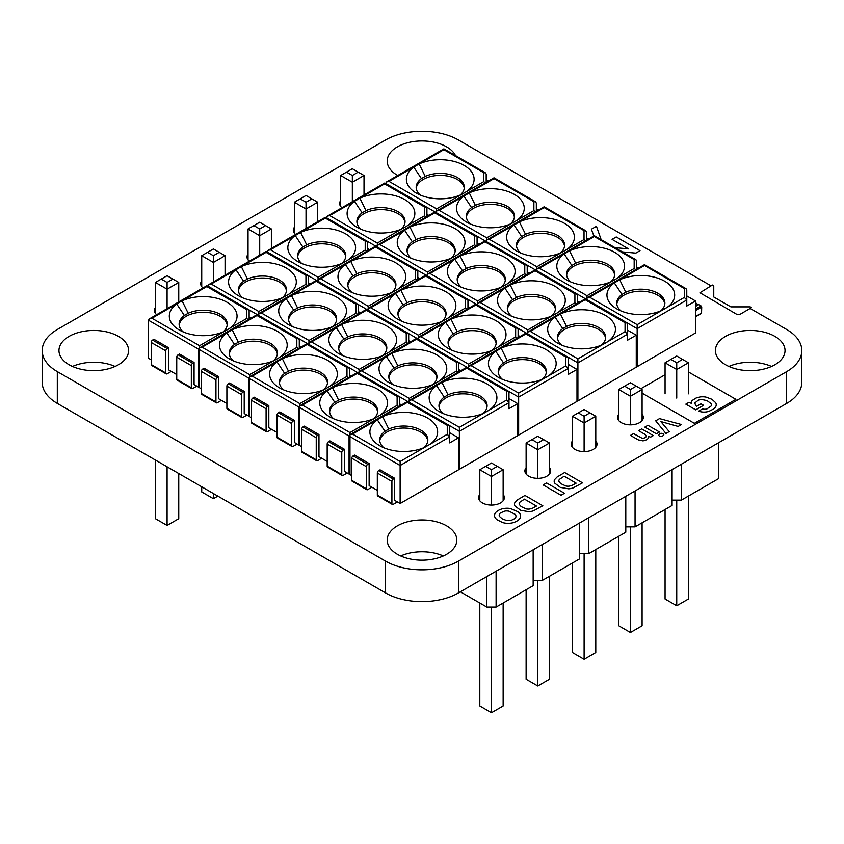 <?xml version="1.0" encoding="UTF-8"?>
<svg xmlns="http://www.w3.org/2000/svg" width="844" height="844" viewBox="0 0 844 844"><rect width="100%" height="100%" fill="white"/><g stroke="black" fill="none" stroke-linecap="round" stroke-linejoin="round"><path stroke-width="1.27" d="M286.454 290.916A24.065 13.894 0 0 0 262.442 278.024A24.065 13.894 0 0 0 238.441 290.916M242.555 297.742A24.065 13.894 180 0 1 238.377 289.925A24.065 13.894 180 0 1 243.621 281.263L247.45 279.047A24.065 13.894 180 0 1 272.897 277.402A24.065 13.894 180 0 1 286.517 289.925A24.065 13.894 180 0 1 282.339 297.742M238.493 295.748L238.493 295.748A33.865 19.549 180 0 1 235.961 269.732L241.342 266.62A33.865 19.549 180 0 1 286.39 268.097A33.865 19.549 180 0 1 288.933 294.102L283.552 297.215A33.865 19.549 180 0 1 238.493 295.748M310.328 283.869L308.398 282.761L308.398 284.987L308.398 276.758L307.68 275.513L305.95 275.344L266.092 252.335L266.092 251.512L266.092 252.335L241.342 266.62L247.45 279.047M207.74 286.253L208.753 284.607L211.211 284.027L258.802 311.499L258.802 315.73M283.848 297.077L305.95 284.28L308.166 285.947M546.3 372.51A24.065 13.894 0 0 0 522.288 359.618A24.065 13.894 0 0 0 498.287 372.51M502.402 379.336A24.065 13.894 180 0 1 498.224 371.508A24.065 13.894 180 0 1 503.467 362.846L507.297 360.641A24.065 13.894 180 0 1 532.743 358.995A24.065 13.894 180 0 1 546.363 371.508A24.065 13.894 180 0 1 542.175 379.336M498.34 377.331L498.34 377.331A33.865 19.549 180 0 1 495.797 351.326L501.188 348.213A33.865 19.549 180 0 1 546.237 349.68A33.865 19.549 180 0 1 548.779 375.696L543.388 378.798A33.865 19.549 180 0 1 498.34 377.331M543.694 378.661L565.796 365.874L568.244 368.459L568.244 358.352L567.527 357.107L565.796 356.938L525.939 333.929L525.939 333.095L525.939 333.929L501.188 348.213L507.297 360.641M467.587 367.836L468.599 366.201L471.047 365.61L518.649 393.093L518.649 397.091L568.244 368.459L568.244 374.451L576.99 369.408L568.244 364.355L568.244 368.459M517.731 434.576L518.649 435.093L576.99 401.406L576.99 369.408M518.649 435.093L518.649 397.091L467.587 367.615M487.03 406.724A24.065 13.894 0 0 0 463.029 393.832A24.065 13.894 0 0 0 439.017 406.724M443.142 413.549A24.065 13.894 180 0 1 438.964 405.721A24.065 13.894 180 0 1 444.208 397.07L448.027 394.855A24.065 13.894 180 0 1 473.473 393.209A24.065 13.894 180 0 1 487.093 405.721A24.065 13.894 180 0 1 482.916 413.549M439.08 411.545L439.08 411.545A33.865 19.549 180 0 1 436.538 385.539L441.929 382.427A33.865 19.549 180 0 1 486.977 383.893A33.865 19.549 180 0 1 489.52 409.91L484.129 413.022A33.865 19.549 180 0 1 439.08 411.545M484.435 412.874L506.527 400.088L508.985 402.672L508.985 392.565L508.267 391.321L506.527 391.152L466.679 368.142L466.679 367.309L466.679 368.142L441.929 382.427L448.027 394.855M408.327 402.05L409.34 400.415L411.788 399.824L459.379 427.307L459.379 431.305L508.985 402.672L508.985 408.675L517.731 403.622L508.985 398.568L508.985 402.672M458.471 468.789L459.379 469.317L517.731 435.62L517.731 403.622M459.379 469.317L459.379 431.305L408.327 401.828M336.598 319.876A24.065 13.894 0 0 0 312.596 306.973A24.065 13.894 0 0 0 288.585 319.876M292.699 326.691A24.065 13.894 180 0 1 288.521 318.874A24.065 13.894 180 0 1 293.765 310.212L297.594 308.007A24.065 13.894 180 0 1 323.041 306.351A24.065 13.894 180 0 1 336.661 318.874A24.065 13.894 180 0 1 332.483 326.691M288.648 324.697L288.648 324.697A33.865 19.549 180 0 1 286.105 298.681L291.486 295.579A33.865 19.549 180 0 1 336.545 297.046A33.865 19.549 180 0 1 339.077 323.052L333.697 326.164A33.865 19.549 180 0 1 288.648 324.697M360.472 312.829L358.542 311.71L358.542 313.936L358.542 305.707L357.824 304.473L356.094 304.294L316.236 281.284L316.236 280.461L316.236 281.284L291.486 295.579L297.594 308.007M257.884 315.202L258.908 313.557L261.355 312.976L308.946 340.448L308.946 344.679M333.992 326.027L356.094 313.229L358.31 314.896M446.001 314.612A24.065 13.894 0 0 0 422 301.709A24.065 13.894 0 0 0 397.999 314.612M402.113 321.437A24.065 13.894 180 0 1 397.935 313.609A24.065 13.894 180 0 1 403.179 304.948L406.998 302.743A24.065 13.894 180 0 1 432.444 301.086A24.065 13.894 180 0 1 446.065 313.609A24.065 13.894 180 0 1 441.887 321.437M398.051 319.433L398.051 319.433A33.865 19.549 180 0 1 395.509 293.427L400.9 290.315A33.865 19.549 180 0 1 445.948 291.781A33.865 19.549 180 0 1 448.491 317.787L443.1 320.899A33.865 19.549 180 0 1 398.051 319.433M469.876 307.564L467.956 306.446L467.956 308.672L467.956 300.453L467.238 299.209L465.508 299.029L425.65 276.02L425.65 275.197L425.65 276.02L400.9 290.315L406.998 302.743M367.298 309.938L368.311 308.292L370.759 307.712L418.35 335.184L418.35 339.415M443.406 320.762L465.508 307.965L467.713 309.632M227.194 325.13A24.065 13.894 0 0 0 203.182 312.238A24.065 13.894 0 0 0 179.181 325.13M183.296 331.956A24.065 13.894 180 0 1 179.118 324.138A24.065 13.894 180 0 1 184.361 315.477L188.191 313.261A24.065 13.894 180 0 1 213.627 311.615A24.065 13.894 180 0 1 227.247 324.138A24.065 13.894 180 0 1 223.069 331.956M179.234 329.962L179.234 329.962A33.865 19.549 180 0 1 176.691 303.945L182.082 300.844A33.865 19.549 180 0 1 227.131 302.31A33.865 19.549 180 0 1 229.673 328.316L224.282 331.428A33.865 19.549 180 0 1 179.234 329.962M251.058 318.093L249.138 316.975L249.138 319.201L249.138 310.972L248.421 309.737L246.691 309.558L206.833 286.549L206.833 285.726L206.833 286.549L182.082 300.844L188.191 313.261M151.213 359.829L148.481 358.246L148.481 320.235L149.493 318.821L151.941 318.241L199.532 345.713L199.532 387.723L194.067 384.569L194.067 362.456L179.477 354.037L178.116 354.828A1.931 1.118 120 0 0 176.744 357.191L191.335 365.61L191.335 387.723A1.931 1.118 120 0 0 191.736 388.609A1.931 1.118 120 0 0 192.696 388.514L196.8 386.141M224.588 331.291L246.691 318.494L248.896 320.161M151.213 364.566L165.804 372.985A1.931 1.118 120 0 0 166.205 373.871L151.614 365.452A1.931 1.118 120 0 1 151.213 364.566L151.213 342.453A1.931 1.118 120 0 1 152.585 340.079L153.946 339.299L168.536 347.717L168.536 369.83L176.744 374.567M152.585 340.079L167.175 348.509L168.536 347.717M166.205 373.871A1.931 1.118 120 0 0 167.175 373.776L171.269 371.402M165.804 372.985L165.804 350.872A1.931 1.118 120 0 1 167.175 348.509M191.736 388.609L177.145 380.19A1.931 1.118 120 0 1 176.744 379.304L176.744 357.191M178.116 354.828L192.696 363.247L194.067 362.456M192.696 363.247A1.931 1.118 120 0 0 191.335 365.61M436.886 377.774A24.065 13.894 0 0 0 412.885 364.882A24.065 13.894 0 0 0 388.873 377.774M392.998 384.6A24.065 13.894 180 0 1 388.81 376.772A24.065 13.894 180 0 1 394.053 368.111L397.883 365.906A24.065 13.894 180 0 1 423.329 364.26A24.065 13.894 180 0 1 436.949 376.772A24.065 13.894 180 0 1 432.772 384.6M388.936 382.596L388.936 382.596A33.865 19.549 180 0 1 386.394 356.59L391.785 353.478A33.865 19.549 180 0 1 436.833 354.944A33.865 19.549 180 0 1 439.376 380.961L433.985 384.062A33.865 19.549 180 0 1 388.936 382.596M460.761 370.727L458.841 369.619L458.841 371.835L458.841 363.616L458.123 362.371L456.382 362.203L416.525 339.193L416.525 338.36L416.525 339.193L391.785 353.478L397.883 365.906M358.183 373.101L359.196 371.466L361.643 370.875L409.234 398.357L409.234 402.577M434.28 383.925L456.382 371.128L458.598 372.805M377.627 411.988A24.065 13.894 0 0 0 353.615 399.096A24.065 13.894 0 0 0 329.614 411.988M333.728 418.814A24.065 13.894 180 0 1 329.55 410.986A24.065 13.894 180 0 1 334.794 402.335L338.623 400.119A24.065 13.894 180 0 1 364.07 398.473A24.065 13.894 180 0 1 377.69 410.986A24.065 13.894 180 0 1 373.512 418.814M329.666 416.809L329.666 416.809A33.865 19.549 180 0 1 327.134 390.804L332.515 387.691A33.865 19.549 180 0 1 377.563 389.158A33.865 19.549 180 0 1 380.106 415.174L374.725 418.276A33.865 19.549 180 0 1 329.666 416.809M401.501 404.941L399.571 403.833L399.571 406.048L399.571 397.83L398.853 396.585L397.123 396.416L357.265 373.407L357.265 372.573L357.265 373.407L332.515 387.691L338.623 400.119M301.656 446.676L298.913 445.094L298.913 407.093L299.926 405.679L302.384 405.088L349.975 432.571L349.975 474.581L344.5 471.416L344.5 449.314L329.92 440.884L328.548 441.676A1.931 1.118 120 0 0 327.177 444.049L341.767 452.468L341.767 474.581A1.931 1.118 120 0 0 342.168 475.457A1.931 1.118 120 0 0 343.139 475.362L347.243 472.999M375.021 418.139L397.123 405.352L399.339 407.019M301.656 451.413L316.236 459.832A1.931 1.118 120 0 0 316.637 460.718L302.046 452.3A1.931 1.118 120 0 1 301.656 451.413L301.656 429.311A1.931 1.118 120 0 1 303.017 426.937L304.389 426.146L318.969 434.576L318.969 456.678L327.177 461.415M303.017 426.937L317.608 435.356L318.969 434.576M316.637 460.718A1.931 1.118 120 0 0 317.608 460.624L321.712 458.26M316.236 459.832L316.236 437.73A1.931 1.118 120 0 1 317.608 435.356M342.168 475.457L327.577 467.038A1.931 1.118 120 0 1 327.177 466.152L327.177 444.049M328.548 441.676L343.139 450.095L344.5 449.314M343.139 450.095A1.931 1.118 120 0 0 341.767 452.468M605.559 338.296A24.065 13.894 0 0 0 581.558 325.394A24.065 13.894 0 0 0 557.546 338.296M561.661 345.122A24.065 13.894 180 0 1 557.483 337.294A24.065 13.894 180 0 1 562.726 328.632L566.556 326.428A24.065 13.894 180 0 1 592.003 324.771A24.065 13.894 180 0 1 605.623 337.294A24.065 13.894 180 0 1 601.445 345.122M557.61 343.118L557.61 343.118A33.865 19.549 180 0 1 555.067 317.112L560.448 314A33.865 19.549 180 0 1 605.507 315.466A33.865 19.549 180 0 1 608.039 341.472L602.658 344.584A33.865 19.549 180 0 1 557.61 343.118M602.954 344.447L625.056 331.65L627.503 334.245L627.503 324.138L626.786 322.893L625.056 322.724L585.198 299.715L585.198 298.882L585.198 299.715L560.448 314L566.556 326.428M526.846 333.623L527.869 331.987L530.317 331.397L577.908 358.879L577.908 362.878L627.503 334.245L627.503 340.237L636.26 335.184L627.503 330.141L627.503 334.245M576.99 400.351L577.908 400.879L636.26 367.193L636.26 335.184M577.908 400.879L577.908 362.878L526.846 333.401M486.555 179.994L486.186 179.118M505.271 280.387A24.065 13.894 0 0 0 481.259 267.495A24.065 13.894 0 0 0 457.258 280.387M461.373 287.213A24.065 13.894 180 0 1 457.195 279.396A24.065 13.894 180 0 1 462.438 270.734L466.268 268.519A24.065 13.894 180 0 1 491.714 266.873A24.065 13.894 180 0 1 505.334 279.396A24.065 13.894 180 0 1 501.157 287.213M457.311 285.219L457.311 285.219A33.865 19.549 180 0 1 454.768 259.203L460.159 256.101A33.865 19.549 180 0 1 505.208 257.568A33.865 19.549 180 0 1 507.75 283.573L502.37 286.686A33.865 19.549 180 0 1 457.311 285.219M529.146 273.351L527.215 272.232L527.215 274.458L527.215 266.229L526.498 264.995L524.768 264.816L484.91 241.806L484.91 240.983L484.91 241.806L460.159 256.101L466.268 268.519M426.558 275.724L427.57 274.078L430.018 273.498L477.62 300.97L477.62 305.201M502.665 286.549L524.768 273.751L526.983 275.418M514.386 217.225A24.065 13.894 0 0 0 490.385 204.332A24.065 13.894 0 0 0 466.373 217.225M470.488 224.05A24.065 13.894 180 0 1 466.31 216.222A24.065 13.894 180 0 1 471.553 207.571L475.383 205.356A24.065 13.894 180 0 1 500.83 203.71A24.065 13.894 180 0 1 514.45 216.222A24.065 13.894 180 0 1 510.272 224.05M466.437 222.046L466.437 222.046A33.865 19.549 180 0 1 463.894 196.04L469.275 192.928A33.865 19.549 180 0 1 514.323 194.394A33.865 19.549 180 0 1 516.866 220.411L511.485 223.523A33.865 19.549 180 0 1 466.437 222.046M538.261 210.177L536.33 209.069L536.33 211.295L536.33 203.066L535.613 201.821L533.883 201.653L494.025 178.643L494.025 177.81L494.025 178.643L469.275 192.928L475.383 205.356M435.673 212.551L436.686 210.916L439.144 210.325L486.735 237.808L486.735 242.028M511.781 223.375L533.883 210.589L536.098 212.255M395.857 285.652A24.065 13.894 0 0 0 371.856 272.76A24.065 13.894 0 0 0 347.844 285.652M351.969 292.478A24.065 13.894 180 0 1 347.781 284.66A24.065 13.894 180 0 1 353.024 275.999L356.854 273.783A24.065 13.894 180 0 1 382.3 272.137A24.065 13.894 180 0 1 395.92 284.66A24.065 13.894 180 0 1 391.743 292.478M347.907 290.484L347.907 290.484A33.865 19.549 180 0 1 345.365 264.467L350.756 261.366A33.865 19.549 180 0 1 395.804 262.832A33.865 19.549 180 0 1 398.347 288.838L392.956 291.95A33.865 19.549 180 0 1 347.907 290.484M419.732 278.604L417.812 277.497L417.812 279.723L417.812 271.494L417.094 270.259L415.353 270.08L375.506 247.07L375.506 246.248L375.506 247.07L350.756 261.366L356.854 273.783M317.154 280.989L318.167 279.343L320.614 278.763L368.206 306.235L368.206 310.465M393.251 291.813L415.353 279.016L417.569 280.683M455.127 251.438A24.065 13.894 0 0 0 431.115 238.546A24.065 13.894 0 0 0 407.114 251.438M411.228 258.264A24.065 13.894 180 0 1 407.051 250.436A24.065 13.894 180 0 1 412.294 241.785L416.124 239.569A24.065 13.894 180 0 1 441.57 237.924A24.065 13.894 180 0 1 455.19 250.436A24.065 13.894 180 0 1 451.002 258.264M407.167 256.27L407.167 256.27A33.865 19.549 180 0 1 404.624 230.254L410.015 227.142A33.865 19.549 180 0 1 455.064 228.608A33.865 19.549 180 0 1 457.606 254.624L452.215 257.736A33.865 19.549 180 0 1 407.167 256.27M478.991 244.391L477.071 243.283L477.071 245.509L477.071 237.28L476.354 236.035L474.623 235.866L434.765 212.857L434.765 212.023L434.765 212.857L410.015 227.142L416.124 239.569M376.413 246.764L377.426 245.129L379.874 244.549L427.475 272.021L427.475 276.252M452.521 257.599L474.623 244.802L476.828 246.469M386.742 348.825A24.065 13.894 0 0 0 362.741 335.923A24.065 13.894 0 0 0 338.729 348.825M342.843 355.651A24.065 13.894 180 0 1 338.666 347.823A24.065 13.894 180 0 1 343.909 339.161L347.739 336.956A24.065 13.894 180 0 1 373.185 335.3A24.065 13.894 180 0 1 386.805 347.823A24.065 13.894 180 0 1 382.627 355.651M338.792 353.647L338.792 353.647A33.865 19.549 180 0 1 336.25 327.641L341.63 324.529A33.865 19.549 180 0 1 386.689 325.995A33.865 19.549 180 0 1 389.232 352.001L383.841 355.113A33.865 19.549 180 0 1 338.792 353.647M410.617 341.778L408.686 340.659L408.686 342.886L408.686 334.667L407.968 333.422L406.238 333.253L366.38 310.233L366.38 309.41L366.38 310.233L341.63 324.529L347.739 336.956M308.028 344.152L309.052 342.516L311.499 341.925L359.09 369.408L359.09 373.628M384.136 354.976L406.238 342.179L408.454 343.856M614.675 275.133A24.065 13.894 0 0 0 590.673 262.231A24.065 13.894 0 0 0 566.662 275.133M570.787 281.949A24.065 13.894 180 0 1 566.598 274.131A24.065 13.894 180 0 1 571.842 265.47L575.671 263.254A24.065 13.894 180 0 1 601.118 261.608A24.065 13.894 180 0 1 614.738 274.131A24.065 13.894 180 0 1 610.56 281.949M566.725 279.955L566.725 279.955A33.865 19.549 180 0 1 564.182 253.938L569.563 250.837A33.865 19.549 180 0 1 614.622 252.303A33.865 19.549 180 0 1 617.164 278.309L611.773 281.421A33.865 19.549 180 0 1 566.725 279.955M638.549 268.086L636.629 266.968L636.629 269.194L636.629 260.965L635.912 259.73L634.171 259.551L594.313 236.542L594.313 235.719L594.313 236.542L569.563 250.837L575.671 263.254M535.972 270.46L536.984 268.814L539.432 268.234L587.023 295.706L587.023 299.936M612.069 281.284L634.171 268.487L636.387 270.154M327.483 383.039A24.065 13.894 0 0 0 303.471 370.136A24.065 13.894 0 0 0 279.469 383.039M283.584 389.865A24.065 13.894 180 0 1 279.406 382.037A24.065 13.894 180 0 1 284.65 373.375L288.479 371.17A24.065 13.894 180 0 1 313.926 369.514A24.065 13.894 180 0 1 327.546 382.037A24.065 13.894 180 0 1 323.368 389.865M279.522 387.86L279.522 387.86A33.865 19.549 180 0 1 276.98 361.854L282.371 358.742A33.865 19.549 180 0 1 327.419 360.209A33.865 19.549 180 0 1 329.962 386.214L324.581 389.327A33.865 19.549 180 0 1 279.522 387.86M351.357 375.991L349.427 374.884L349.427 377.099L349.427 368.881L348.709 367.636L346.979 367.467L307.121 344.457L307.121 343.624L307.121 344.457L282.371 358.742L288.479 371.17M251.501 417.727L248.769 416.145L248.769 378.144L249.782 376.73L252.24 376.139L299.831 403.622L299.831 445.621L294.356 442.467L294.356 420.354L279.765 411.935L278.404 412.727A1.931 1.118 120 0 0 277.032 415.09L291.623 423.519L291.623 445.621A1.931 1.118 120 0 0 292.024 446.508A1.931 1.118 120 0 0 292.995 446.413L297.088 444.049M324.877 389.189L346.979 376.392L349.194 378.07M251.501 422.464L266.092 430.883A1.931 1.118 120 0 0 266.493 431.769L251.902 423.35A1.931 1.118 120 0 1 251.501 422.464L251.501 400.351A1.931 1.118 120 0 1 252.873 397.988L254.244 397.197L268.825 405.616L268.825 427.729L277.032 432.466M252.873 397.988L267.464 406.407L268.825 405.616M266.493 431.769A1.931 1.118 120 0 0 267.464 431.674L271.568 429.311M266.092 430.883L266.092 408.781A1.931 1.118 120 0 1 267.464 406.407M292.024 446.508L277.433 438.089A1.931 1.118 120 0 1 277.032 437.203L277.032 415.09M278.404 412.727L292.995 421.145L294.356 420.354M292.995 421.145A1.931 1.118 120 0 0 291.623 423.519M555.415 309.347A24.065 13.894 0 0 0 531.404 296.444A24.065 13.894 0 0 0 507.402 309.347M511.517 316.173A24.065 13.894 180 0 1 507.339 308.345A24.065 13.894 180 0 1 512.582 299.683L516.412 297.478A24.065 13.894 180 0 1 541.859 295.822A24.065 13.894 180 0 1 555.479 308.345A24.065 13.894 180 0 1 551.301 316.173M507.455 314.168L507.455 314.168A33.865 19.549 180 0 1 504.923 288.163L510.303 285.05A33.865 19.549 180 0 1 555.352 286.517A33.865 19.549 180 0 1 557.895 312.523L552.514 315.635A33.865 19.549 180 0 1 507.455 314.168M579.29 302.3L577.359 301.181L577.359 303.407L577.359 295.189L576.642 293.944L574.912 293.765L535.054 270.755L535.054 269.932L535.054 270.755L510.303 285.05L516.412 297.478M476.702 304.673L477.715 303.038L480.173 302.447L527.764 329.92L527.764 334.15M552.809 315.498L574.912 302.701L577.127 304.378M345.713 256.703A24.065 13.894 0 0 0 321.712 243.81A24.065 13.894 0 0 0 297.7 256.703M301.825 263.528A24.065 13.894 180 0 1 297.637 255.7A24.065 13.894 180 0 1 302.88 247.049L306.71 244.834A24.065 13.894 180 0 1 332.156 243.188A24.065 13.894 180 0 1 345.776 255.7A24.065 13.894 180 0 1 341.598 263.528M297.763 261.534L297.763 261.534A33.865 19.549 180 0 1 295.221 235.518L300.601 232.406A33.865 19.549 180 0 1 345.66 233.872A33.865 19.549 180 0 1 348.203 259.889L342.812 263.001A33.865 19.549 180 0 1 297.763 261.534M369.588 249.655L367.667 248.547L367.667 250.773L367.667 242.544L366.95 241.3L365.209 241.131L325.351 218.121L325.351 217.288L325.351 218.121L300.601 232.406L306.71 244.834M267.01 252.029L268.023 250.394L270.47 249.813L318.061 277.286L318.061 281.516M343.107 262.853L365.209 250.067L367.425 251.734M427.771 440.937A24.065 13.894 0 0 0 403.77 428.045A24.065 13.894 0 0 0 379.758 440.937M383.872 447.763A24.065 13.894 180 0 1 379.694 439.935A24.065 13.894 180 0 1 384.938 431.284L388.767 429.068A24.065 13.894 180 0 1 414.214 427.423A24.065 13.894 180 0 1 427.834 439.935A24.065 13.894 180 0 1 423.656 447.763M379.821 445.769L379.821 445.769A33.865 19.549 180 0 1 377.279 419.753L382.659 416.641A33.865 19.549 180 0 1 427.718 418.107A33.865 19.549 180 0 1 430.25 444.123L424.87 447.236A33.865 19.549 180 0 1 379.821 445.769M425.165 447.088L447.267 434.301L449.715 436.886L449.715 426.779L448.997 425.534L447.267 425.365L407.409 402.356L407.409 401.522L407.409 402.356L382.659 416.641L388.767 429.068M351.8 475.626L349.057 474.054L349.057 436.042L350.081 434.628L352.528 434.048L400.119 461.52L400.119 465.519L449.715 436.886L449.715 442.889L458.471 437.836L449.715 432.782L449.715 436.886M377.321 495.101L391.911 503.53A1.931 1.118 120 0 0 392.312 504.417L377.722 495.987A1.931 1.118 120 0 1 377.321 495.101L377.321 472.999A1.931 1.118 120 0 1 378.692 470.625L380.064 469.834L394.644 478.263L394.644 500.365L400.119 503.53L458.471 469.834L458.471 437.836M400.119 503.53L400.119 465.519L349.057 436.042M351.8 480.363L366.38 488.792A1.931 1.118 120 0 0 366.781 489.678L352.201 481.249A1.931 1.118 120 0 1 351.8 480.363L351.8 458.26A1.931 1.118 120 0 1 353.161 455.887L354.533 455.095L369.123 463.525L369.123 485.627L377.321 490.364M353.161 455.887L367.752 464.316L369.123 463.525M366.781 489.678A1.931 1.118 120 0 0 367.752 489.573L371.856 487.21M366.38 488.792L366.38 466.679A1.931 1.118 120 0 1 367.752 464.316M378.692 470.625L393.283 479.054L394.644 478.263M392.312 504.417A1.931 1.118 120 0 0 393.283 504.322L397.387 501.948M391.911 503.53L391.911 481.418A1.931 1.118 120 0 1 393.283 479.054M496.156 343.561A24.065 13.894 0 0 0 472.144 330.658A24.065 13.894 0 0 0 448.143 343.561M452.257 350.387A24.065 13.894 180 0 1 448.08 342.558A24.065 13.894 180 0 1 453.323 333.897L457.153 331.692A24.065 13.894 180 0 1 482.589 330.036A24.065 13.894 180 0 1 496.209 342.558A24.065 13.894 180 0 1 492.031 350.387M448.196 348.382L448.196 348.382A33.865 19.549 180 0 1 445.653 322.376L451.044 319.264A33.865 19.549 180 0 1 496.093 320.731A33.865 19.549 180 0 1 498.635 346.736L493.244 349.849A33.865 19.549 180 0 1 448.196 348.382M520.02 336.513L518.1 335.406L518.1 337.621L518.1 329.403L517.383 328.158L515.652 327.989L475.794 304.969L475.794 304.146L475.794 304.969L451.044 319.264L457.153 331.692M417.442 338.887L418.455 337.252L420.903 336.661L468.494 364.144L468.494 368.364M493.55 349.711L515.652 336.914L517.857 338.592M464.242 188.275A24.065 13.894 0 0 0 440.23 175.383A24.065 13.894 0 0 0 416.229 188.275M420.344 195.101A24.065 13.894 180 0 1 416.166 187.273A24.065 13.894 180 0 1 421.409 178.612L425.239 176.407A24.065 13.894 180 0 1 450.685 174.761A24.065 13.894 180 0 1 464.305 187.273A24.065 13.894 180 0 1 460.128 195.101M416.282 193.097L416.282 193.097A33.865 19.549 180 0 1 413.75 167.091L419.13 163.979A33.865 19.549 180 0 1 464.179 165.445A33.865 19.549 180 0 1 466.721 191.461L461.341 194.563A33.865 19.549 180 0 1 416.282 193.097M488.117 181.228L486.186 180.12L486.186 182.336L486.186 174.117L485.469 172.872L483.739 172.703L443.881 149.694L443.881 148.86L443.881 149.694L419.13 163.979L425.239 176.407M385.529 183.602L386.541 181.966L389 181.376L436.591 208.858L436.591 213.078M461.636 194.426L483.739 181.639L485.954 183.306M352.338 201.716L352.338 182.22L340.67 175.489L340.67 206.421M364.017 175.489L358.183 172.113L352.338 175.489L352.338 182.22L364.017 175.489L364.017 194.975M306.024 228.45L306.024 208.964L317.703 202.222L317.703 221.719M317.703 202.222L311.858 198.857L306.024 202.222L306.024 208.964L294.356 202.222L294.356 233.155M259.709 255.194L259.709 235.698L271.378 228.967L271.378 248.452M271.378 228.967L265.543 225.591L259.709 228.967L259.709 235.698L248.041 228.967L248.041 259.899M167.08 308.672L167.08 289.186L178.749 282.445L178.749 301.93M178.749 282.445L172.915 279.079L167.08 282.445L167.08 289.186L155.412 282.445L155.412 313.377M213.395 281.928L213.395 262.442L201.727 255.7L201.727 286.643M201.727 255.7L207.561 252.335L213.395 255.7L213.395 262.442L225.063 255.7L225.063 275.197M178.749 473.526L178.749 518.691L167.08 525.432L155.412 518.691L155.412 460.043M167.08 466.785L167.08 525.432M201.727 486.788L201.727 491.946L213.395 498.688L217.868 496.103M213.395 493.529L213.395 498.688M340.67 175.489L352.338 168.747L358.183 172.113M352.338 175.489L346.504 172.113M311.858 198.857L306.024 195.481L294.356 202.222M306.024 202.222L300.19 198.857M265.543 225.591L259.709 222.225L248.041 228.967M259.709 228.967L253.875 225.591M172.915 279.079L167.08 275.703L155.412 282.445M167.08 282.445L161.246 279.079M207.561 252.335L213.395 248.969L225.063 255.7M213.395 255.7L219.229 252.335M718.423 442.826L718.423 478.727L681.372 500.123L672.109 500.123M681.372 464.221L681.372 500.123M672.109 469.57L672.109 505.461L635.057 526.856L625.794 526.856M625.794 496.304L625.794 532.205L588.743 553.601L579.48 553.601M579.48 523.048L579.48 558.95L542.418 580.334L533.155 580.334M533.155 549.782L533.155 585.683L496.103 607.079L486.84 607.079L460.381 591.802M635.057 490.955L635.057 526.856M588.743 517.699L588.743 553.601M542.418 544.443L542.418 580.334M496.103 571.177L496.103 607.079M486.84 576.526L486.84 607.079M676.74 398.115L676.74 369.514L665.072 362.772L665.072 393.832M688.409 362.772L682.574 359.407L676.74 362.772L676.74 369.514L688.409 362.772L688.409 393.832M630.426 424.859L630.426 396.247L642.094 389.517L642.094 420.576M642.094 389.517L636.26 386.141L630.426 389.517L630.426 396.247L618.757 389.517L618.757 420.576M584.111 451.593L584.111 422.992L595.78 416.25L595.78 447.32M595.78 416.25L589.945 412.885L584.111 416.25L584.111 422.992L572.432 416.25L572.432 447.32M491.472 505.081L491.472 476.47L503.14 469.728L503.14 500.798M503.14 469.728L497.306 466.363L491.472 469.728L491.472 476.47L479.803 469.728L479.803 500.798M537.786 478.337L537.786 449.725L526.118 442.994L526.118 474.054M526.118 442.994L531.952 439.618L537.786 442.994L537.786 449.725L549.465 442.994L549.465 474.054M665.072 509.533L665.072 599.018L676.74 605.749L688.409 599.018L688.409 496.05M676.74 500.123L676.74 605.749M642.094 522.795L642.094 625.752L630.426 632.494L618.757 625.752L618.757 536.267M630.426 526.856L630.426 632.494M595.78 549.539L595.78 652.496L584.111 659.238L572.432 652.496L572.432 563.011M584.111 553.601L584.111 659.238M503.14 603.017L503.14 705.974L491.472 712.716L479.803 705.974L479.803 603.017M491.472 607.079L491.472 712.716M526.118 589.756L526.118 679.241L537.786 685.972L549.465 679.241L549.465 576.273M537.786 580.334L537.786 685.972M665.072 362.772L676.74 356.031L682.574 359.407M676.74 362.772L670.906 359.407M636.26 386.141L630.426 382.775L618.757 389.517M630.426 389.517L624.592 386.141M589.945 412.885L584.111 409.519L572.432 416.25M584.111 416.25L578.267 412.885M497.306 466.363L491.472 462.997L479.803 469.728M491.472 469.728L485.638 466.363M531.952 439.618L537.786 436.253L549.465 442.994M537.786 442.994L543.62 439.618M404.983 222.489A24.065 13.894 0 0 0 380.971 209.597A24.065 13.894 0 0 0 356.97 222.489M361.084 229.315A24.065 13.894 180 0 1 356.906 221.487A24.065 13.894 180 0 1 362.15 212.836L365.979 210.62A24.065 13.894 180 0 1 391.416 208.974A24.065 13.894 180 0 1 405.036 221.487A24.065 13.894 180 0 1 400.858 229.315M357.023 227.31L357.023 227.31A33.865 19.549 180 0 1 354.48 201.305L359.871 198.192A33.865 19.549 180 0 1 404.92 199.659A33.865 19.549 180 0 1 407.462 225.675L402.071 228.787A33.865 19.549 180 0 1 357.023 227.31M428.847 215.442L426.927 214.334L426.927 216.549L426.927 208.331L426.209 207.086L424.479 206.917L384.621 183.908L384.621 183.074L384.621 183.908L359.871 198.192L365.979 210.62M326.269 217.815L327.282 216.18L329.73 215.589L377.321 243.072L377.321 247.292M402.377 228.64L424.479 215.853L426.684 217.52M277.338 354.09A24.065 13.894 0 0 0 253.327 341.187A24.065 13.894 0 0 0 229.325 354.09M233.44 360.916A24.065 13.894 180 0 1 229.262 353.087A24.065 13.894 180 0 1 234.505 344.426L238.335 342.221A24.065 13.894 180 0 1 263.782 340.565A24.065 13.894 180 0 1 277.402 353.087A24.065 13.894 180 0 1 273.213 360.916M229.378 358.911L229.378 358.911A33.865 19.549 180 0 1 226.836 332.905L232.227 329.793A33.865 19.549 180 0 1 277.275 331.259A33.865 19.549 180 0 1 279.818 357.265L274.427 360.377A33.865 19.549 180 0 1 229.378 358.911M301.202 347.042L299.282 345.924L299.282 348.15L299.282 339.932L298.565 338.687L296.835 338.518L256.977 315.498L256.977 314.675L256.977 315.498L232.227 329.793L238.335 342.221M201.357 388.778L198.625 387.196L198.625 349.194L199.638 347.781L202.085 347.19L249.687 374.673L249.687 416.672L244.211 413.518L244.211 391.405L229.621 382.986L228.26 383.777A1.931 1.118 120 0 0 226.888 386.141L241.479 394.57L241.479 416.672A1.931 1.118 120 0 0 241.88 417.558A1.931 1.118 120 0 0 242.84 417.463L246.944 415.09M274.733 360.24L296.835 347.443L299.04 349.121M201.357 393.515L215.948 401.934A1.931 1.118 120 0 0 216.349 402.82L201.758 394.401A1.931 1.118 120 0 1 201.357 393.515L201.357 371.402A1.931 1.118 120 0 1 202.729 369.039L204.1 368.248L218.68 376.667L218.68 398.779L226.888 403.516M202.729 369.039L217.319 377.458L218.68 376.667M216.349 402.82A1.931 1.118 120 0 0 217.319 402.725L221.423 400.351M215.948 401.934L215.948 379.821A1.931 1.118 120 0 1 217.319 377.458M241.88 417.558L227.289 409.14A1.931 1.118 120 0 1 226.888 408.253L226.888 386.141M228.26 383.777L242.84 392.196L244.211 391.405M242.84 392.196A1.931 1.118 120 0 0 241.479 394.57M695.519 306.087L698.716 304.557L701.723 307.026L701.533 313.335L695.519 316.806M695.519 302.711L698.072 304.621M695.519 305.655L698.072 304.188M564.53 246.174A24.065 13.894 0 0 0 540.529 233.282A24.065 13.894 0 0 0 516.517 246.174M520.632 253A24.065 13.894 180 0 1 516.454 245.182A24.065 13.894 180 0 1 521.697 236.52L525.527 234.305A24.065 13.894 180 0 1 550.974 232.659A24.065 13.894 180 0 1 564.594 245.182A24.065 13.894 180 0 1 560.416 253M516.581 251.006L516.581 251.006A33.865 19.549 180 0 1 514.038 224.989L519.419 221.877A33.865 19.549 180 0 1 564.478 223.354A33.865 19.549 180 0 1 567.02 249.36L561.629 252.472A33.865 19.549 180 0 1 516.581 251.006M588.405 239.126L586.474 238.019L586.474 240.245L586.474 232.016L585.757 230.771L584.027 230.602L544.169 207.592L544.169 206.769L544.169 207.592L519.419 221.877L525.527 234.305M485.817 241.511L486.84 239.865L489.288 239.285L536.879 266.757L536.879 270.987M561.925 252.335L584.027 239.538L586.242 241.205M664.819 304.083A24.065 13.894 0 0 0 640.818 291.18A24.065 13.894 0 0 0 616.806 304.083M620.931 310.908A24.065 13.894 180 0 1 616.742 303.08A24.065 13.894 180 0 1 621.986 294.419L625.815 292.214A24.065 13.894 180 0 1 651.262 290.558A24.065 13.894 180 0 1 664.882 303.08A24.065 13.894 180 0 1 660.704 310.908M616.869 308.904L616.869 308.904A33.865 19.549 180 0 1 614.326 282.898L619.718 279.786A33.865 19.549 180 0 1 664.766 281.252A33.865 19.549 180 0 1 667.309 307.258L661.918 310.37A33.865 19.549 180 0 1 616.869 308.904M662.213 310.233L684.315 297.436L686.773 300.021L686.773 289.925L686.056 288.68L684.315 288.511L644.468 265.491L644.468 264.668L644.468 265.491L619.718 279.786L625.815 292.214M586.116 299.409L587.129 297.774L589.576 297.183L637.167 324.666L637.167 328.664L686.773 300.021L686.773 306.024L695.519 300.97L686.773 295.917L686.773 300.021M636.26 366.138L637.167 366.665L695.519 332.979L695.519 300.97M637.167 366.665L637.167 328.664L586.116 299.187M593.859 235.982L591.401 229.188L596.444 226.276L601.171 239.675M614.991 247.651L628.516 248.896L612.069 239.358L616.236 236.942L640.026 250.689L635.817 253.116L622.366 251.913M750.221 306.868L751.55 307.638L739.734 314.506L737.266 314.633L699.971 292.752L712.389 285.029L713.76 285.81L713.76 296.982L730.883 306.868L750.221 306.868M688.409 371.93L735.915 399.349L694.38 423.34L642.094 393.146M640.786 388.757L665.072 374.747M708.907 411.344L713.581 409.013A12.417 7.163 0 0 0 715.87 406.397L716.166 405.468A11.31 6.53 0 0 0 715.67 402.704L711.893 399.275L706.048 397.113A11.056 6.383 0 0 0 699.919 396.965L696.131 397.988L692.333 400.373A7.459 4.304 0 0 0 691.394 402.651L691.542 403.453L689.02 402.303L685.834 404.139L695.72 409.836L703.579 405.299L700.995 403.812L696.595 406.344L695.593 405.447L694.876 402.936L698.188 400.267A6.784 3.914 180 0 1 701.807 399.507L707.019 400.605L711.038 403.559A6.815 3.935 180 0 1 711.323 405.869L706.839 408.971A4.99 2.88 180 0 1 703.558 409.161L702.482 408.929L698.632 411.155L700.33 411.661A9.569 5.518 0 0 0 707.23 411.767L708.907 411.344M520.611 516.56A11.626 6.71 180 0 1 519.028 519.503L518.058 520.315A14.601 8.429 180 0 1 514.028 522.383L512.561 522.816A11.679 6.741 180 0 1 502.644 522.552L497.084 519.767A12.913 7.459 180 0 1 494.595 516.222L494.552 515.009A11.827 6.826 180 0 1 497.127 511.242L498.361 510.441A13.441 7.765 180 0 1 502.602 508.753L504.121 508.468A11.637 6.72 180 0 1 510.483 508.542L518.1 511.791A12.871 7.427 180 0 1 520.558 515.346L520.611 516.56M511.39 520.273L514.692 518.659A6.995 4.041 0 0 0 514.967 514.228L508.995 511.2A7.111 4.104 0 0 0 505.007 511.042L500.481 512.899A6.773 3.903 0 0 0 499.648 516.591L502.264 518.86L506.2 520.368A7.016 4.051 0 0 0 510.156 520.516L511.39 520.273M564.647 472.524L582.508 482.842L573.287 487.832A11.594 6.699 180 0 1 568.687 488.834L560.353 487.389L554.719 483.137A9.906 5.718 180 0 1 554.614 479.592L557.156 476.944L564.647 472.524M572.243 485.289L576.146 483.148L564.151 476.216L559.54 479.276A6.013 3.471 0 0 0 558.907 481.491L560.796 483.633L565.723 485.933A5.739 3.313 0 0 0 569.594 486.091L572.243 485.289M546.596 482.947L564.467 493.265L561.017 495.249L543.146 484.931L546.596 482.947M524.957 495.439L542.829 505.756L533.598 510.736A11.594 6.699 180 0 1 529.009 511.738L520.664 510.293L515.03 506.052A9.906 5.718 180 0 1 514.924 502.507L517.467 499.859L524.957 495.439M532.553 508.204L536.457 506.062L524.462 499.131L519.862 502.191A6.013 3.471 0 0 0 519.218 504.406L521.107 506.548L526.034 508.848A5.739 3.313 0 0 0 529.905 508.995L532.553 508.204M659.523 418.624L681.456 424.532L678.143 426.442L660.778 421.546L669.218 431.59L665.937 433.489L655.714 420.818L659.523 418.624M647.918 425.323L659.491 432.001L656.379 433.795L644.816 427.117L647.918 425.323M648.445 436.211A5.76 3.323 180 0 1 648.139 438.553L645.734 440.178A5.591 3.228 180 0 1 642.685 440.811L638.307 439.872L630.447 435.409L633.538 433.626L641.788 438.068A2.754 1.593 0 0 0 644.299 437.973L645.164 437.572A3.65 2.11 0 0 0 646.282 436L644.784 434.259L638.613 430.693L641.714 428.9L653.277 435.588L650.555 437.16L648.445 436.211M663.795 435.135L662.413 436.116A2.553 1.477 180 0 1 660.483 436.316L659.892 436.19A2.574 1.488 180 0 1 658.7 435.293L659.523 433.816A2.806 1.625 180 0 1 661.401 433.31L662.645 433.489A2.606 1.498 180 0 1 663.848 434.386L663.795 435.135M750.147 308.45L786.692 329.508A51.579 29.772 180 0 1 801.8 350.555A51.579 29.772 180 0 1 786.534 371.708L458.471 561.112A51.579 29.772 180 0 1 385.529 561.112L57.308 371.613A51.579 29.772 180 0 1 42.2 350.555A51.579 29.772 180 0 1 57.308 329.508L385.529 140.009A51.579 29.772 180 0 1 458.471 140.009L711.017 285.821M801.8 350.555L801.8 382.353A51.579 29.772 180 0 1 786.534 403.506L458.471 592.91A51.579 29.772 180 0 1 385.529 592.91L57.308 403.411A51.579 29.772 180 0 1 42.2 382.353L42.2 350.555M72.468 366.454A34.815 20.098 180 0 1 115.079 366.454M728.921 366.454A34.815 20.098 180 0 1 771.532 366.454M400.7 555.953A34.815 20.098 180 0 1 443.3 555.953M713.76 287.393L713.76 296.982M397.767 175.489A34.815 20.098 180 0 1 387.185 161.056A34.815 20.098 180 0 1 397.387 146.845A34.815 20.098 180 0 1 455.486 155.56M341.925 207.73A12.892 7.448 180 0 1 339.636 203.488A12.892 7.448 180 0 1 340.67 200.555M295.611 234.463A12.892 7.448 180 0 1 293.311 230.233A12.892 7.448 180 0 1 294.356 227.3M249.297 261.207A12.892 7.448 180 0 1 246.997 256.966A12.892 7.448 180 0 1 248.041 254.033M202.982 287.952A12.892 7.448 180 0 1 200.682 283.711A12.892 7.448 180 0 1 201.727 280.778M156.657 314.685A12.892 7.448 180 0 1 154.368 310.444A12.892 7.448 180 0 1 155.412 307.522M69.155 336.345A34.815 20.098 180 0 1 107.093 331.987A34.815 20.098 180 0 1 128.594 350.555A34.815 20.098 180 0 1 93.779 370.664A34.815 20.098 180 0 1 58.964 350.555A34.815 20.098 180 0 1 69.155 336.345M725.608 336.345A34.815 20.098 180 0 1 763.546 331.987A34.815 20.098 180 0 1 785.036 350.555A34.815 20.098 180 0 1 750.221 370.664A34.815 20.098 180 0 1 715.406 350.555A34.815 20.098 180 0 1 725.608 336.345M642.094 414.246A12.892 7.448 180 0 1 643.318 417.411A12.892 7.448 180 0 1 630.426 424.859A12.892 7.448 180 0 1 617.534 417.411A12.892 7.448 180 0 1 618.757 414.246M595.78 440.99A12.892 7.448 180 0 1 597.003 444.155A12.892 7.448 180 0 1 584.111 451.593A12.892 7.448 180 0 1 571.209 444.155A12.892 7.448 180 0 1 572.432 440.99M549.465 467.724A12.892 7.448 180 0 1 550.689 470.889A12.892 7.448 180 0 1 537.786 478.337A12.892 7.448 180 0 1 524.894 470.889A12.892 7.448 180 0 1 526.118 467.724M503.14 494.468A12.892 7.448 180 0 1 504.364 497.633A12.892 7.448 180 0 1 491.472 505.081A12.892 7.448 180 0 1 478.58 497.633A12.892 7.448 180 0 1 479.803 494.468M397.387 525.844A34.815 20.098 180 0 1 435.325 521.486A34.815 20.098 180 0 1 456.815 540.054A34.815 20.098 180 0 1 422 560.163A34.815 20.098 180 0 1 387.185 540.054A34.815 20.098 180 0 1 397.387 525.844M211.211 284.027L235.961 269.732L243.621 281.263M258.802 311.499L283.552 297.215M305.95 284.28L305.95 275.344M207.74 286.021L258.802 315.498M471.047 365.61L495.797 351.326L503.467 362.846M518.649 393.093L543.388 378.798M565.796 365.874L565.796 356.938M411.788 399.824L436.538 385.539L444.208 397.07M459.379 427.307L484.129 413.022M506.527 400.088L506.527 391.152M261.355 312.976L286.105 298.681L293.765 310.212M308.946 340.448L333.697 326.164M356.094 313.229L356.094 304.294M257.884 314.97L308.946 344.457M370.759 307.712L395.509 293.427L403.179 304.948M418.35 335.184L443.1 320.899M465.508 307.965L465.508 299.029M367.298 309.716L418.35 339.193M151.941 318.241L176.691 303.945L184.361 315.477M199.532 345.713L224.282 331.428M246.691 318.494L246.691 309.558M148.481 320.235L199.532 349.722M151.213 342.453L165.804 350.872M176.744 379.304L191.335 387.723M361.643 370.875L386.394 356.59L394.053 368.111M409.234 398.357L433.985 384.062M456.382 371.128L456.382 362.203M358.183 372.879L409.234 402.356M302.384 405.088L327.134 390.804L334.794 402.335M349.975 432.571L374.725 418.276M397.123 405.352L397.123 396.416M298.913 407.093L349.975 436.57M301.656 429.311L316.236 437.73M327.177 466.152L341.767 474.581M530.317 331.397L555.067 317.112L562.726 328.632M577.908 358.879L602.658 344.584M625.056 331.65L625.056 322.724M486.186 179.962L488.254 181.154M430.018 273.498L454.768 259.203L462.438 270.734M477.62 300.97L502.37 286.686M524.768 273.751L524.768 264.816M426.558 275.492L477.62 304.979M439.144 210.325L463.894 196.04L471.553 207.571M486.735 237.808L511.485 223.523M533.883 210.589L533.883 201.653M435.673 212.329L486.735 241.806M320.614 278.763L345.365 264.467L353.024 275.999M368.206 306.235L392.956 291.95M415.353 279.016L415.353 270.08M317.154 280.757L368.206 310.233M379.874 244.549L404.624 230.254L412.294 241.785M427.475 272.021L452.215 257.736M474.623 244.802L474.623 235.866M376.413 246.543L427.475 276.02M311.499 341.925L336.25 327.641L343.909 339.161M359.09 369.408L383.841 355.113M406.238 342.179L406.238 333.253M308.028 343.93L359.09 373.407M539.432 268.234L564.182 253.938L571.842 265.47M587.023 295.706L611.773 281.421M634.171 268.487L634.171 259.551M535.972 270.228L587.023 299.715M252.24 376.139L276.98 361.854L284.65 373.375M299.831 403.622L324.581 389.327M346.979 376.392L346.979 367.467M248.769 378.144L299.831 407.62M251.501 400.351L266.092 408.781M277.032 437.203L291.623 445.621M480.173 302.447L504.923 288.163L512.582 299.683M527.764 329.92L552.514 315.635M574.912 302.701L574.912 293.765M476.702 304.452L527.764 333.929M270.47 249.813L295.221 235.518L302.88 247.049M318.061 277.286L342.812 263.001M365.209 250.067L365.209 241.131M267.01 251.807L318.061 281.284M352.528 434.048L377.279 419.753L384.938 431.284M400.119 461.52L424.87 447.236M447.267 434.301L447.267 425.365M351.8 458.26L366.38 466.679M377.321 472.999L391.911 481.418M420.903 336.661L445.653 322.376L453.323 333.897M468.494 364.144L493.244 349.849M515.652 336.914L515.652 327.989M417.442 338.666L468.494 368.142M389 181.376L413.75 167.091L421.409 178.612M436.591 208.858L461.341 194.563M483.739 181.639L483.739 172.703M385.529 183.38L436.591 212.857M329.73 215.589L354.48 201.305L362.15 212.836M377.321 243.072L402.071 228.787M424.479 215.853L424.479 206.917M326.269 217.594L377.321 247.07M202.085 347.19L226.836 332.905L234.505 344.426M249.687 374.673L274.427 360.377M296.835 347.443L296.835 338.518M198.625 349.194L249.687 378.671M201.357 371.402L215.948 379.821M226.888 408.253L241.479 416.672M695.519 316.5L701.723 312.924M695.519 310.603L701.723 307.026M695.519 309.136L701.079 305.918M695.519 306.393L698.716 304.557M489.288 239.285L514.038 224.989L521.697 236.52M536.879 266.757L561.629 252.472M584.027 239.538L584.027 230.602M485.817 241.278L536.879 270.755M589.576 297.183L614.326 282.898L621.986 294.419M637.167 324.666L661.918 310.37M684.315 297.436L684.315 288.511M458.471 592.91L458.471 561.112M385.529 592.91L385.529 561.112M786.534 403.506L786.534 371.708M57.308 403.411L57.308 371.613M307.68 275.513L266.092 251.512L208.753 284.607M567.527 357.107L525.939 333.095L468.599 366.201M508.267 391.321L466.679 367.309L409.34 400.415M357.824 304.473L316.236 280.461L258.908 313.557M467.238 299.209L425.65 275.197L368.311 308.292M248.421 309.737L206.833 285.726L149.493 318.821M458.123 362.371L416.525 338.36L359.196 371.466M398.853 396.585L357.265 372.573L299.926 405.679M626.786 322.893L585.198 298.882L527.869 331.987M486.186 179.783L488.402 181.059M526.498 264.995L484.91 240.983L427.57 274.078M535.613 201.821L494.025 177.81L436.686 210.916M417.094 270.259L375.506 246.248L318.167 279.343M476.354 236.035L434.765 212.023L377.426 245.129M407.968 333.422L366.38 309.41L309.052 342.516M635.912 259.73L594.313 235.719L536.984 268.814M348.709 367.636L307.121 343.624L249.782 376.73M576.642 293.944L535.054 269.932L477.715 303.038M366.95 241.3L325.351 217.288L268.023 250.394M448.997 425.534L407.409 401.522L350.081 434.628M517.383 328.158L475.794 304.146L418.455 337.252M485.469 172.872L443.881 148.86L386.541 181.966M426.209 207.086L384.621 183.074L327.282 216.18M298.565 338.687L256.977 314.675L199.638 347.781M585.757 230.771L544.169 206.769L486.84 239.865M686.056 288.68L644.468 264.668L587.129 297.774"/></g></svg>
